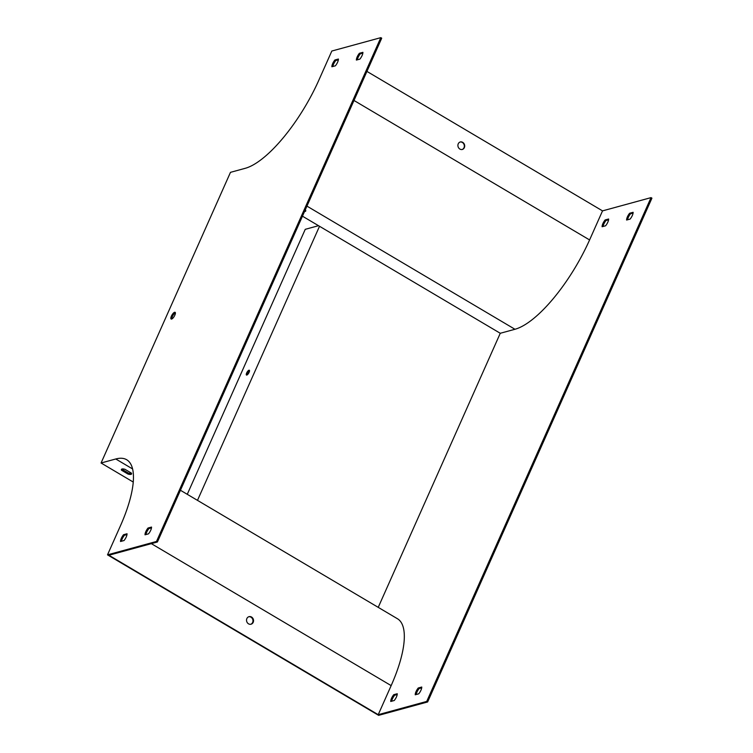 <?xml version="1.0" encoding="UTF-8"?>
<svg xmlns="http://www.w3.org/2000/svg" width="753" height="753" viewBox="0 0 753 753"><rect width="100%" height="100%" fill="white"/><g stroke="black" fill="none" stroke-linecap="round" stroke-linejoin="round"><path stroke-width="1.13" d="M366.927 71.403L602.522 210.878L651.025 197.625L651.929 198.152L427.629 701.965L378.627 715.35L107.51 554.848L120.452 525.782A89.183 29.922 -59.4 0 0 126.692 459.744A89.183 29.922 -59.4 0 0 115.764 458.982L101.071 463.001L133.262 482.061M250.815 624.246A3.906 3.473 74.7 0 0 248.763 616.745M101.071 463.001L230.474 172.343L245.177 168.324A89.183 29.922 -59.4 0 0 318.877 80.1L331.819 51.035L380.811 37.65L156.502 541.454L157.405 541.991L108.903 555.243L378.222 714.682L391.155 685.616A90.304 30.289 -59.4 0 0 397.48 618.759L180.438 490.269M248.518 623.823A3.906 3.473 74.7 0 0 253.385 619.512A3.906 3.473 74.7 0 0 246.871 618.561A3.906 3.473 74.7 0 0 248.518 623.823M302.461 216.186L500.265 333.278L514.958 329.268A90.304 30.289 120.6 0 0 589.59 239.943L602.522 210.878M418.734 693.824A5.572 1.873 -59.4 0 0 421.755 687.037L418.254 687.997A5.572 1.873 -59.4 0 0 415.232 694.784L418.734 693.824M394.233 700.516A5.572 1.873 -59.4 0 0 397.255 693.739L393.753 694.69A5.572 1.873 -59.4 0 0 390.741 701.476L394.233 700.516M605.6 225.778A5.572 1.873 -59.4 0 0 608.622 219.001L605.13 219.951A5.572 1.873 -59.4 0 0 602.108 226.738L605.6 225.778M630.101 219.085A5.572 1.873 -59.4 0 0 633.122 212.299L629.621 213.259A5.572 1.873 -59.4 0 0 626.6 220.036L630.101 219.085M651.025 197.625L426.725 701.429L378.222 714.682M378.232 607.36L500.265 333.278M156.502 541.454L107.51 554.848M427.629 701.965L426.725 701.429M128.001 474.07L121.553 470.249A5.572 1.722 24 0 1 121.402 469.42A5.572 1.722 24 0 1 124.979 469.307L131.436 473.129A5.572 1.722 24 0 1 131.587 473.957A5.572 1.722 24 0 1 128.001 474.07L128.434 473.1L121.977 469.279A5.572 1.722 24 0 1 121.864 469.044M305.718 210.426A5.572 1.722 24 0 1 304.974 210.539M318.528 225.693L305.247 229.326L187.271 494.307M460.13 142.006A3.906 3.473 -105.3 0 1 462.182 149.508M380.811 37.65L381.715 38.187L157.405 541.991M421.708 687.837L419.157 688.534A5.572 1.873 -59.4 0 0 416.183 694.52M397.208 694.53L394.657 695.226A5.572 1.873 -59.4 0 0 391.692 701.212M608.575 219.791L606.033 220.488A5.572 1.873 -59.4 0 0 603.059 226.474M633.075 213.099L630.525 213.796A5.572 1.873 -59.4 0 0 627.55 219.782M305.229 209.974L305.596 210.191A5.572 1.722 24 0 1 305.746 211.019A5.572 1.722 24 0 1 304.541 211.508M458.238 143.814A3.906 3.473 74.7 0 0 462.427 149.452A3.906 3.473 74.7 0 0 460.365 141.931A3.906 3.473 74.7 0 0 458.238 143.814M171.609 319.056A3.906 1.308 -59.4 0 0 174.564 315.761A3.906 1.308 -59.4 0 0 175.11 312.307A3.906 1.308 -59.4 0 0 171.995 314.989A3.906 1.308 -59.4 0 0 171.129 319.018A3.906 1.308 -59.4 0 0 171.609 319.056M151.532 527.072L148.03 528.022A5.572 1.873 -59.4 0 0 145.018 534.809L148.51 533.849A5.572 1.873 -59.4 0 0 151.532 527.072M127.041 533.764L123.539 534.724A5.572 1.873 -59.4 0 0 120.518 541.501L124.019 540.55A5.572 1.873 -59.4 0 0 127.041 533.764M338.408 59.026L334.906 59.976A5.572 1.873 -59.4 0 0 331.885 66.763L335.386 65.803A5.572 1.873 -59.4 0 0 338.408 59.026M362.899 52.334L359.407 53.284A5.572 1.873 -59.4 0 0 356.385 60.071L359.878 59.111A5.572 1.873 -59.4 0 0 362.899 52.334M175.393 312.853A3.906 1.308 -59.4 0 0 172.898 315.526A3.906 1.308 -59.4 0 0 171.75 318.999M145.969 534.545A5.572 1.873 120.6 0 1 148.934 528.559L151.485 527.862M121.468 541.238A5.572 1.873 120.6 0 1 124.443 535.251L126.993 534.555M332.835 66.499A5.572 1.873 120.6 0 1 335.81 60.513L338.361 59.816M357.336 59.807A5.572 1.873 120.6 0 1 360.311 53.821L362.852 53.124M131.549 473.364A5.572 1.722 24 0 1 128.434 473.1M360.311 53.821L359.407 53.284M630.525 213.796L629.621 213.259M335.81 60.513L334.906 59.976M606.033 220.488L605.13 219.951M124.443 535.251L123.539 534.724M394.657 695.226L393.753 694.69M148.934 528.559L148.03 528.022M419.157 688.534L418.254 687.997M197.484 500.359L319.517 226.276M248.97 370.222A2.786 0.932 -59.4 0 0 246.862 372.575A2.786 0.932 -59.4 0 0 246.476 375.041A2.786 0.932 -59.4 0 0 248.697 373.121A2.786 0.932 -59.4 0 0 249.309 370.25A2.786 0.932 -59.4 0 0 248.97 370.222M247.172 374.9A2.786 0.932 120.6 0 1 249.516 370.928M121.553 470.249L121.977 469.279M151.344 543.647L391.155 685.616M132.613 468.959L115.764 458.982M306.942 206.115L514.958 329.268M353.985 100.469L589.59 239.943"/></g></svg>
